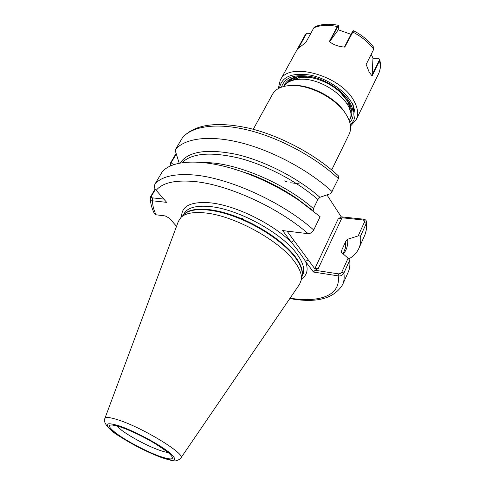 <?xml version="1.0" encoding="UTF-8"?>
<svg xmlns="http://www.w3.org/2000/svg" width="485" height="485" viewBox="0 0 485 485"><rect width="100%" height="100%" fill="white"/><g stroke="black" fill="none" stroke-linecap="round" stroke-linejoin="round"><path stroke-width="0.73" d="M290.879 85.487L293.734 85.366C311.03 84.93 335.238 97.618 344.568 111.999L345.811 113.963M331.704 169.95L349.242 133.963C351.91 128.228 350.649 121.383 345.459 113.435C335.681 98.352 310.212 85.002 292.073 85.463L291.509 85.469C282.021 85.815 275.704 88.731 272.552 94.211L253.261 129.283M348.679 258.972C353.438 256.347 356.839 252.818 358.876 248.381C360.5 244.779 361.07 240.663 360.591 236.031L358.179 235.91L364.32 222.33C364.732 221.008 364.247 220.226 362.871 219.978L341.992 217.759L318.324 268.423L315.111 270.272L338.415 273.861L340.391 273.491L341.852 272L343.877 273.103C344.52 277.499 344.095 281.355 342.592 284.683L348.224 272.133C349.764 268.714 350.243 264.762 349.661 260.287L343.877 273.103C342.555 275.322 340.652 276.25 338.166 275.88L313.443 272.036L305.544 261.403C301.809 255.528 297.038 249.108 291.236 242.142L282.628 230.551L308.181 233.703C310.467 233.594 312.316 232.363 313.728 230.005L320.106 216.728L299.882 201.008C283.101 189.593 265.21 180.317 246.204 173.187C206.143 158.128 172.26 159.031 162.014 172.187L154.964 184.094C153.987 186.628 154.406 188.707 156.219 190.326L166.67 202.354L152.539 200.808L150.92 199.814L150.283 198.304L150.762 196.389L155.121 189.004M205.331 212.957C193.648 211.733 185.567 213.182 181.087 217.298L178.401 221.336L104.833 418.549C105.609 416.754 110.289 417.282 118.873 420.131C143.639 428.14 186.27 454.421 180.875 457.967L299.633 284.18L301.385 279.651C302.052 274.692 299.742 268.66 294.456 261.573C279.287 240.384 234.043 215.625 205.331 212.957M287.023 231.096L314.795 268.763L338.075 219.135L341.204 216.825L363.859 219.214C365.478 219.566 366.381 220.469 366.575 221.918L366.284 223.415L360.591 236.031M349.23 120.607L349.485 120.092C358.421 105.954 325.568 77.642 300.227 79.237C292.261 79.552 286.696 81.977 283.537 86.506M301.785 76.339C293.225 76.739 287.478 79.485 284.537 84.584L283.858 86.051M301.815 76.284C293.255 76.685 287.502 79.431 284.568 84.529L284.549 84.554M353.147 112.12C353.862 109.367 353.644 106.318 352.486 102.984M353.153 112.156C353.892 109.392 353.686 106.33 352.528 102.972M347.781 105.015L348.97 104.808M341.852 272L348.097 258.196L341.573 252.546L341.719 250.181L345.769 241.354L347.66 239.25L358.179 235.91M313.189 210.878L313.449 208.605L317.887 199.493L319.912 197.286L330.916 193.551L338.427 178.613L338.287 175.752C315.45 154.491 280.524 135.824 249.46 128.319C217.092 121.153 194.8 124.227 182.572 137.54L175.358 149.653L175.382 151.09L179.214 163.245M332.164 191.648C308.83 170.205 272.837 150.865 241.142 142.802C209.411 134.763 184.73 138.207 175.358 149.653M311.455 209.502L297.062 198.607C282.282 188.556 266.532 180.39 249.799 174.109L232.612 168.628M319.912 197.286C297.905 177.94 264.786 160.923 236.456 154.382C206.913 148.44 188.125 151.338 180.099 163.075M176.279 154.018L171.12 162.766L170.568 162.839L170.653 165.925M170.568 162.839L176.103 153.454M171.12 162.766L173.66 164.736M150.271 198.013C150.386 202.997 151.738 208.15 154.321 213.485L156.024 214.794L165.191 215.922L169.356 218.189L176.54 226.319M341.204 216.825L326.957 194.903M348.097 258.196L349.661 260.287M343.253 253.994C346.666 250.102 348.133 245.186 347.66 239.25M284.349 180.899L287.065 181.833M290.697 182.772L295.783 183.366M295.953 183.366L298.251 183.269M298.281 183.263L300.797 182.754M242.724 218.389L236.85 217.498M155.394 189.423L151.405 196.213L151.496 197.437L152.405 197.868L163.827 199.086M362.871 219.978L363.859 219.214M338.075 219.135L341.992 217.759M290.072 298.172C319.645 303.034 341.113 295.413 338.166 275.88L338.415 273.861M315.111 270.272L313.443 272.036M152.405 197.868L152.539 200.808C152.49 205.1 153.648 209.769 156.024 214.794M293.983 240.536L291.236 242.142C271.673 222.936 234.425 204.991 209.835 202.785C190.854 201.402 181.451 206.064 181.632 216.765M308.224 259.851L305.544 261.403C308.551 269.436 307.205 275.268 301.5 278.905M318.324 268.423L314.795 268.763M298.463 76.866L299.057 78.455M347.157 103.942L348.836 103.493M296.317 77.26L296.911 79.479M348.321 106.027L349.491 105.56M294.486 77.77L294.765 79.825M349.176 107.87L350.231 107.252M292.964 78.352L292.946 80.255M349.758 109.446L350.552 108.773M291.8 78.909L291.473 80.722M350.109 110.635L350.685 109.889L350.225 111.089M291.224 79.225L290.436 81.116M292.491 78.57L290.163 81.231M349.721 109.337C349.661 106.124 348.539 102.765 346.357 99.273M316.663 78.891C306.308 76.218 298.16 76.745 292.225 80.474M295.28 79.722L294.741 77.685M294.85 79.807L294.668 79.134M297.699 79.388L296.844 77.145M297.208 79.443L296.42 77.236M299.245 77.909L298.766 76.824M348.018 101.911L340.476 92.599C339.633 91.798 336.978 89.537 339.312 91.392L342.968 94.672L349.012 102.844C352.528 109.665 352.716 115.351 349.576 119.904M286.847 83.105L289.781 80.158L293.837 78C303.913 73.629 326.156 79.528 339.13 91.38M371.971 75.181L379.124 60.625L379.482 60.892L372.08 75.975L372.983 58.212L378.324 58.236L379.713 59.497L379.482 60.892C380.676 65.76 380.355 70.095 378.524 73.89C380.592 69.525 380.986 64.729 379.713 59.497M353.595 30.755L353.571 30.749C361.992 35.102 368.721 40.643 373.765 47.36L373.735 49.246L366.163 64.432L369.03 71.798L372.08 75.975M353.571 30.749L344.768 47.093L344.659 46.608L352.237 32.01L353.486 30.755M329.964 41.225L338.178 29.949L338.609 25.857L337.602 26.845L329.964 41.225L329.333 41.552C333.456 44.808 338.597 46.657 344.768 47.093M329.333 41.552L337.324 26.517L338.488 25.511M315.05 26.717L313.862 27.778L305.805 42.51L297.626 48.827L305.774 34.035C306.914 32.731 308.357 32.683 310.115 33.883L310.4 34.108M338.203 29.761L351.031 34.332M371.177 54.381L373.086 58.212M350.34 118.692L349.915 119.098M379.124 60.625C379.64 59.382 379.288 58.57 378.082 58.188L378.324 58.236M310.351 34.199L310.121 34.011C308.411 32.841 307.06 32.944 306.053 34.32L298.439 48.167M159.638 456.294C146.361 451.499 126.633 441.077 116.273 433.378C105.724 425.018 107.3 422.914 121.001 427.073C134.545 431.711 156.679 443.429 166.743 451.268C176.219 459.356 173.848 461.029 159.638 456.294M116.794 425.927L121.723 430.298C130.489 436.967 147.943 446.188 159.353 450.195C163.045 451.505 165.912 452.256 167.956 452.444M301.828 276.862L302.688 275.05C305.15 269.721 303.228 262.718 296.923 254.031C282.185 233.127 238.105 208.98 209.963 206.549C196.225 205.276 187.604 207.622 184.1 213.576L183.112 215.322M183.427 215.019C189.55 207.071 210.09 206.992 234.691 216.037C259.275 225.058 284.428 242.154 295.492 256.977C301.246 264.798 303.38 271.285 301.894 276.432M301.985 275.862L302.058 275.419C302.719 270.503 300.464 264.549 295.292 257.559C284.495 243.13 260.384 226.507 236.347 217.304C212.291 208.077 191.484 207.307 184.161 214.303L181.087 217.298M119.552 425.982C104.912 421.55 103.25 423.817 114.581 432.778C125.682 441.017 146.719 452.123 160.923 457.264C176.152 462.357 178.722 460.58 168.622 451.935C157.861 443.532 134.066 430.935 119.552 425.982M358.876 248.381L364.423 236.019C366.084 232.327 366.702 228.126 366.284 223.415L364.32 222.33M154.964 184.094C161.269 176.722 173.678 173.642 192.193 174.861C227.332 177.086 282.009 201.651 313.728 230.005M308.181 233.703C277.596 206.877 225.883 183.712 192.436 181.354C174.23 180.05 162.16 183.039 156.219 190.326M343.107 253.861L345.338 248.138L345.769 241.354M341.719 250.181L341.828 252.764M338.427 178.613C315.389 157.11 279.712 137.916 248.156 130.119C216.565 122.347 191.848 126.161 182.305 137.922M203.864 162.627C233.867 161.863 283.858 182.524 313.449 208.605M317.887 199.493C297.038 181.323 266.307 165.161 239.208 158.14C210.92 151.544 191.824 153.09 181.917 162.766M151.514 196.001L150.762 196.389M279.512 87.961C281.688 76.763 291.861 72.465 310.048 75.054C326.932 78.358 345.059 90.586 351.843 103.069C356.548 112.265 356.051 119.474 350.34 124.675M278.305 88.585L280.215 80.292C288.126 60.795 341.622 75.448 354.305 101.583C357.985 108.549 358.615 114.581 356.208 119.68L378.524 73.89M281.512 87.136C284.646 77.254 294.686 73.775 311.643 76.691C327.363 80.164 343.816 91.513 350.128 103.05C354.311 111.083 354.226 117.588 349.861 122.566M373.735 49.246C368.551 42.298 361.513 36.539 352.619 31.961L352.237 32.01M337.602 26.845L337.324 26.517C328.121 24.644 320.3 25.068 313.862 27.778M306.053 34.32L305.641 34.247L304.768 35.66L305.774 34.035M113.726 425.309C113.478 425.497 113.254 424.721 121.486 427.358M293.195 85.372L291.509 85.469M104.833 418.549C102.82 421.174 107.221 429.146 119.546 436.318C133.211 445.018 147.131 452.081 161.317 457.494M301.985 275.856L301.385 279.651M364.423 236.019C366.308 231.788 367.024 227.089 366.575 221.918M249.799 174.109L246.204 173.187M297.062 198.607L299.882 201.008M289.812 298.548C316.335 303.374 333.929 298.748 342.592 284.683M161.517 457.567C170.29 460.459 175.352 461.465 176.704 460.586C179.335 459.604 180.729 458.731 180.875 457.967M344.568 111.999L345.459 113.435M121.747 427.443C131.987 431.159 143.039 436.494 154.909 443.466C166.009 450.814 171.114 454.53 170.223 454.597M350.528 126.027L356.208 119.68M280.215 80.292L304.768 35.66M338.318 25.323C329.394 23.516 321.597 23.995 314.935 26.766M338.609 25.857L338.469 25.456"/></g></svg>
